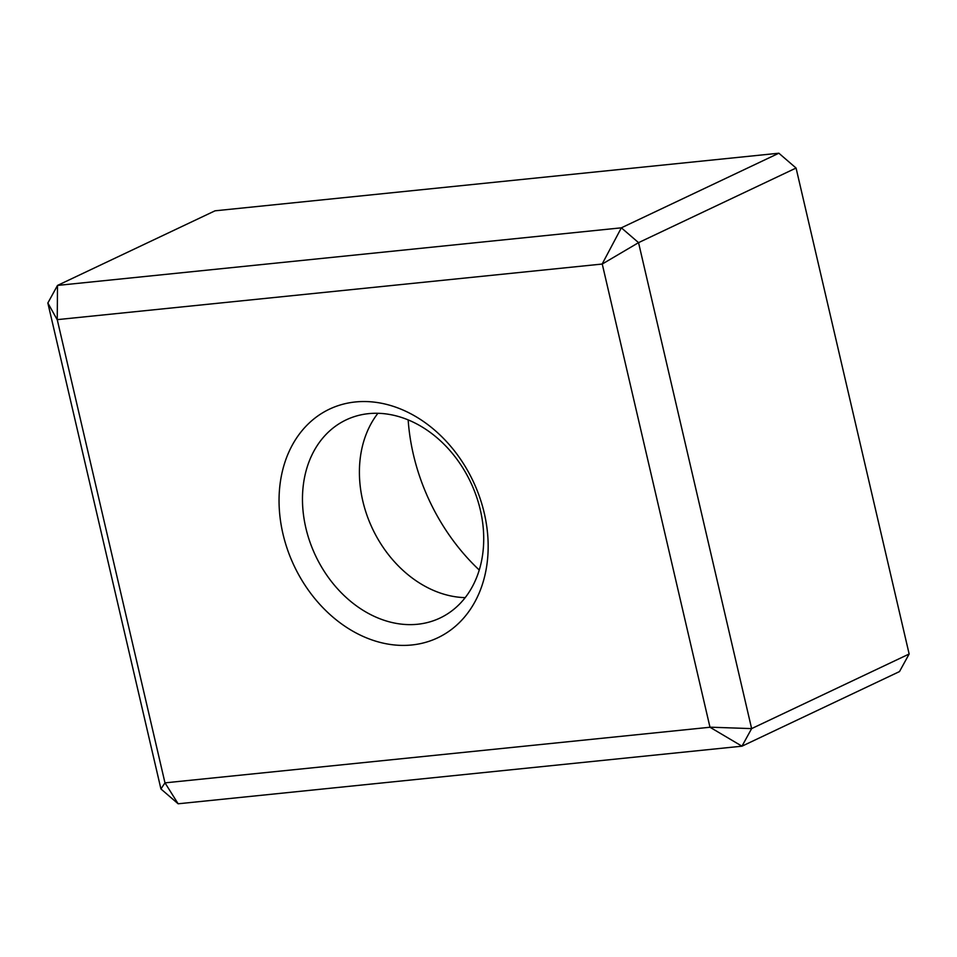 <?xml version="1.0" encoding="UTF-8"?>
<svg xmlns="http://www.w3.org/2000/svg" width="957" height="957" viewBox="0 0 957 957"><rect width="100%" height="100%" fill="white"/><g stroke="black" fill="none" stroke-linecap="round" stroke-linejoin="round"><path stroke-width="1.44" d="M796.068 168.037L638.546 242.647L751.628 728.612L909.15 654.002L796.068 168.037L778.866 153.216L215.026 210.815L57.504 285.425L621.356 227.826L778.866 153.216M909.15 654.002L899.496 671.575L741.974 746.185L178.134 803.784L160.932 788.963L164.975 782.862L709.986 727.248L602.252 264.036L57.241 319.638L164.975 782.862M178.134 803.784L165.047 782.922M710.022 727.176L751.628 728.612L741.974 746.185L709.986 727.248M160.932 788.963L47.85 302.998L57.193 319.71M602.252 264.036L638.546 242.647L621.356 227.826L602.18 263.965M57.241 319.638L57.504 285.425L47.85 302.998M305.833 527.869A109.636 85.795 64.7 0 1 346.171 419.872A109.636 85.795 64.7 0 1 470.641 482.22A109.636 85.795 64.7 0 1 440.029 618.031A109.636 85.795 64.7 0 1 305.833 527.869M282.925 533.731A126.503 99.002 64.7 0 1 409.464 413.089A126.503 99.002 64.7 0 1 458.439 623.521A126.503 99.002 64.7 0 1 282.925 533.731M377.907 413.304A109.636 85.795 -115.3 0 0 362.775 500.894A109.636 85.795 -115.3 0 0 465.222 597.635M479.266 570.037A185.526 145.201 64.7 0 1 413.376 454.479A185.526 145.201 64.7 0 1 408.161 419.92"/></g></svg>
